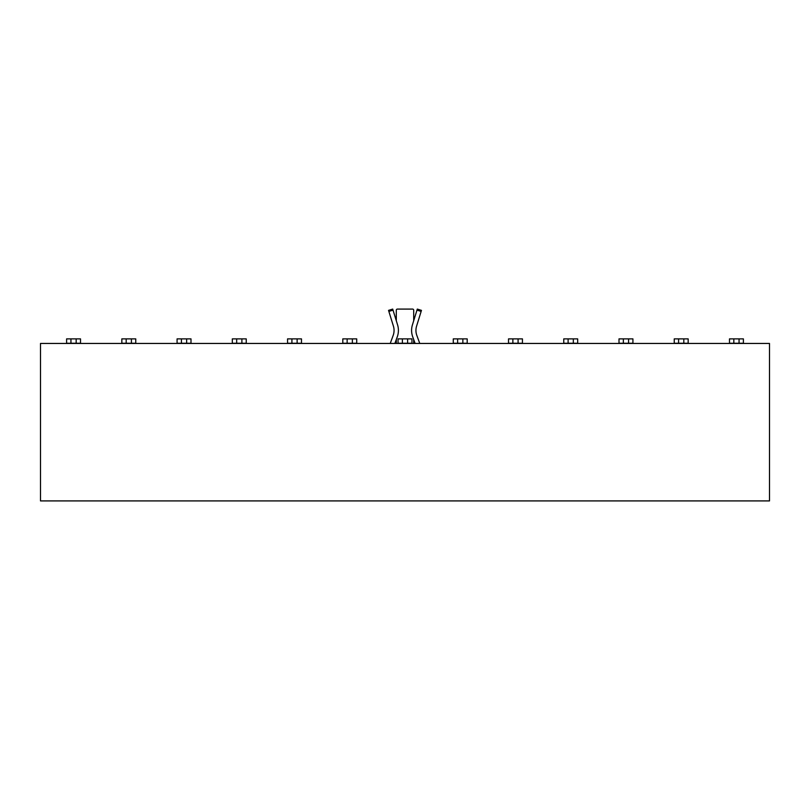 <?xml version="1.0" encoding="UTF-8"?>
<svg xmlns="http://www.w3.org/2000/svg" width="810" height="810" viewBox="0 0 810 810"><rect width="100%" height="100%" fill="white"/><g stroke="black" fill="none" stroke-linecap="round" stroke-linejoin="round"><path stroke-width="1.21" d="M80.514 338.884L76.17 338.884L76.17 343.238L80.514 343.238L80.514 338.884M70.946 338.884L70.946 343.238L66.602 343.238L66.602 338.884L76.17 338.884M76.17 343.238L70.946 343.238M135.756 338.884L131.412 338.884L131.412 343.238L135.756 343.238L135.756 338.884M126.188 338.884L126.188 343.238L121.834 343.238L121.834 338.884L131.412 338.884M131.412 343.238L126.188 343.238M190.998 338.884L186.644 338.884L186.644 343.238L190.998 343.238L190.998 338.884M181.43 338.884L181.43 343.238L177.076 343.238L177.076 338.884L186.644 338.884M186.644 343.238L181.43 343.238M246.24 338.884L241.886 338.884L241.886 343.238L246.24 343.238L246.24 338.884M236.672 338.884L236.672 343.238L232.318 343.238L232.318 338.884L241.886 338.884M241.886 343.238L236.672 343.238M301.482 338.884L297.128 338.884L297.128 343.238L301.482 343.238L301.482 338.884M291.914 338.884L291.914 343.238L287.56 343.238L287.56 338.884L297.128 338.884M297.128 343.238L291.914 343.238M356.724 338.884L352.37 338.884L352.37 343.238L356.724 343.238L356.724 338.884M347.146 338.884L347.146 343.238L342.802 343.238L342.802 338.884L352.37 338.884M352.37 343.238L347.146 343.238M411.956 338.884L407.612 338.884L407.612 343.238L411.956 343.238L411.956 338.884M402.388 338.884L402.388 343.238L398.044 343.238L398.044 338.884L407.612 338.884M407.612 343.238L402.388 343.238M467.198 338.884L462.854 338.884L462.854 343.238L467.198 343.238L467.198 338.884M457.63 338.884L457.63 343.238L453.276 343.238L453.276 338.884L462.854 338.884M462.854 343.238L457.63 343.238M522.44 338.884L518.086 338.884L518.086 343.238L522.44 343.238L522.44 338.884M512.872 338.884L512.872 343.238L508.518 343.238L508.518 338.884L518.086 338.884M518.086 343.238L512.872 343.238M577.682 338.884L573.328 338.884L573.328 343.238L577.682 343.238L577.682 338.884M568.114 338.884L568.114 343.238L563.76 343.238L563.76 338.884L573.328 338.884M573.328 343.238L568.114 343.238M632.924 338.884L628.57 338.884L628.57 343.238L632.924 343.238L632.924 338.884M623.356 338.884L623.356 343.238L619.002 343.238L619.002 338.884L628.57 338.884M628.57 343.238L623.356 343.238M688.166 338.884L683.812 338.884L683.812 343.238L688.166 343.238L688.166 338.884M678.588 338.884L678.588 343.238L674.244 343.238L674.244 338.884L683.812 338.884M683.812 343.238L678.588 343.238M743.398 338.884L739.054 338.884L739.054 343.238L743.398 343.238L743.398 338.884M733.83 338.884L733.83 343.238L729.486 343.238L729.486 338.884L739.054 338.884M739.054 343.238L733.83 343.238M40.5 500.914L769.5 500.914L769.5 343.45L40.5 343.45L40.5 500.914L769.5 500.914L769.5 343.45L40.5 343.45L40.5 500.914M394.875 343.45L397.275 336.859A18.822 18.822 0 0 0 397.568 324.85L392.698 309.086L388.537 310.372L393.417 326.136A14.469 14.469 0 0 1 393.184 335.37L390.238 343.45M415.125 343.45L412.725 336.859A18.822 18.822 0 0 1 412.432 324.85L417.302 309.086L421.463 310.372L417.302 309.086M421.463 310.372L416.583 326.136A14.469 14.469 0 0 0 416.816 335.37L419.762 343.45M413.697 343.45L413.697 339.532M413.697 320.74L413.697 310.179A1.083 1.083 0 0 0 412.614 309.086L397.386 309.086A1.083 1.083 0 0 0 396.303 310.179L396.303 320.74M396.303 339.532L396.303 343.45M393.022 310.129L388.861 311.415M421.139 311.415L416.978 310.129"/></g></svg>
